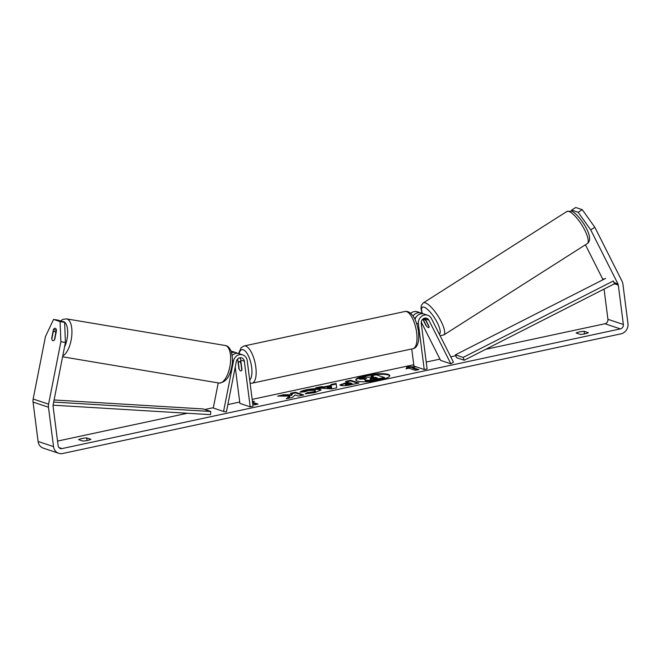 <?xml version="1.0" encoding="UTF-8"?>
<svg xmlns="http://www.w3.org/2000/svg" width="661" height="661" viewBox="0 0 661 661"><rect width="100%" height="100%" fill="white"/><g stroke="black" fill="none" stroke-linecap="round" stroke-linejoin="round"><path stroke-width="0.99" d="M424.717 318.139A4.437 4.016 -71.5 0 1 425.271 318.966L429.047 326.468A4.759 1.355 57.5 0 1 428.849 327.55A4.759 1.355 57.5 0 1 428.32 327.567A4.759 1.355 57.5 0 1 425.965 325.435L426.13 325.336M415.025 319.503A7.61 6.883 -71.5 0 1 424.089 314.033L427.692 315.239A7.61 6.883 108.5 0 0 418.388 323.931L424.23 369.532L427.097 368.921L421.255 323.32A4.437 4.016 108.5 0 1 426.684 318.247A4.437 4.016 108.5 0 1 428.865 320.172L450.868 363.823L453.438 362.195L431.435 318.536A7.61 6.883 108.5 0 0 427.692 315.239M422.478 313.719A7.61 6.883 108.5 0 0 421.007 313L417.405 311.802A7.61 6.883 108.5 0 0 410.737 313.347M450.868 363.823L440.59 360.385L421.264 322.056M411.745 348.958L413.943 366.103L424.23 369.532M421.007 313A7.61 6.883 108.5 0 0 413.059 316.032M425.965 325.435L422.792 319.147M416.447 316.644A4.437 4.016 108.5 0 0 414.778 318.99M233.515 360.964A7.61 6.883 -71.5 0 1 242.727 354.883A7.61 6.883 -71.5 0 1 247.206 360.625L253.047 406.226L250.18 406.846L244.33 361.237A4.437 4.016 -71.5 0 0 241.719 357.89A4.437 4.016 -71.5 0 0 236.349 361.435L226.401 411.935L223.567 411.464L233.515 360.964L232.383 360.584M242.727 354.883L239.125 353.676A7.61 6.883 108.5 0 0 232.143 355.519M237.646 358.964A4.437 4.016 -71.5 0 1 237.646 359.006L238.877 368.557A4.759 1.793 -102.1 0 0 241.058 370.953A4.759 1.793 -102.1 0 0 241.959 369.59L240.736 360.038A4.437 4.016 108.5 0 0 239.753 357.791M231.094 351.156A7.61 6.883 -71.5 0 1 232.441 351.445L236.043 352.652A7.61 6.883 -71.5 0 1 237.514 353.371M223.567 411.464L213.288 408.027L218.229 382.917M235.233 367.07L239.893 403.408L250.18 406.846M240.711 359.898L240.893 361.261L239.067 361.65A4.759 1.793 77.9 0 1 240.901 363.286L241.786 370.177A4.759 1.793 77.9 0 1 241.058 370.953A4.759 1.793 77.9 0 1 239.216 369.317L238.332 362.426A4.759 1.793 77.9 0 1 239.067 361.65M231.614 352.792A7.61 6.883 -71.5 0 1 236.043 352.652M54.689 331.376A4.759 2.016 99.5 0 1 55.747 332.987L54.376 339.936A4.759 2.016 99.5 0 1 52.987 340.729A4.759 2.016 99.5 0 1 52.855 340.696A4.759 2.016 99.5 0 1 51.806 339.076L53.169 332.128A4.759 2.016 99.5 0 1 54.566 331.343A4.759 2.016 99.5 0 1 54.689 331.376M379.72 380.058A17.112 3.445 -7.3 0 0 389.759 375.564A17.112 3.445 -7.3 0 0 365.847 375.423A17.112 3.445 -7.3 0 0 355.808 379.918A17.112 3.445 -7.3 0 0 379.72 380.058M389.734 375.886A17.112 3.445 -7.3 0 0 365.93 376.043A17.112 3.445 -7.3 0 0 355.915 380.215M82.84 441.036A6.346 1.281 -7.3 0 0 87.599 440.424A6.346 1.281 -7.3 0 0 90.879 439.317L86.698 437.913A6.346 1.281 -7.3 0 0 78.651 439.639L82.84 441.036M56.408 330.12L53.392 329.616A4.759 2.016 99.5 0 1 55.177 328.236A4.759 2.016 99.5 0 1 55.301 328.269A4.759 2.016 99.5 0 1 56.482 330.649L54.764 339.341A4.759 2.016 99.5 0 1 52.987 340.729A4.759 2.016 99.5 0 1 51.682 338.316L53.392 329.616M585.051 333.797A6.346 1.281 172.7 0 1 580.3 334.408L576.111 333.012A6.346 1.281 172.7 0 1 584.15 331.293L588.34 332.69A6.346 1.281 172.7 0 1 585.051 333.797M289.667 396.063L286.329 398.732L292.352 397.435L295.26 394.964L298.656 396.071L303.73 394.972L295.368 392.254L290.286 393.353L292.451 394.055L291.542 394.766L283.825 394.749L277.727 396.063L289.667 396.063L289.749 396.683L287.494 398.484M323.948 386.875L331.045 385.346L330.847 384.578L336.085 383.446L336.713 387.842L331.847 388.899L315.727 387.85L321.13 386.685L323.948 386.875L324.022 387.495L331.12 385.958L331.045 385.346M590.727 229.879L578.16 212.28L582.258 209.669L594.834 227.268L590.727 229.879L617.936 283.858A3.809 3.437 -71.5 0 1 618.308 285.081L623.356 324.468A3.809 3.437 -71.5 0 1 620.382 328.897L62.035 448.579A3.809 3.437 -71.5 0 1 58.118 445.621L53.07 406.234A3.809 3.437 -71.5 0 1 53.12 404.929L65.414 342.472L60.878 341.712L60.093 321.593L64.629 322.353L65.414 342.472M604.055 289.088L607.93 319.313A3.809 3.437 -71.5 0 1 604.955 323.75L485.752 349.297M455.751 355.725L450.719 356.808M439.945 359.121L426.221 362.063M413.769 364.732L252.172 399.368M239.72 402.037L227.855 404.582M213.354 407.688L204.836 409.514M187.369 413.257L57.532 441.085M252.419 401.293L254.46 401.343L252.477 401.764M252.543 402.276L258.013 404.102L254.568 404.846L252.799 404.251M412.423 367.483L415.298 366.872L407.143 366.665L406.11 368.838L408.977 368.218L415.405 370.367L418.851 369.631L412.423 367.483L412.505 368.103L417.777 369.863M340.589 385.413L339.853 384.9L347.942 382.182L345.554 381.405L350.627 380.306L358.997 383.025L351.148 384.719C346.232 385.751 342.72 385.983 340.589 385.413M300.036 392.171C300.408 391.461 302.482 390.668 306.266 389.808C312.223 388.618 316.817 388.412 320.04 389.172L321.048 389.916L314.76 392.675L305.242 393.791L307.712 392.527L312.694 391.981C315.305 391.345 316.024 390.791 314.851 390.312L308.224 390.527L305.101 391.75L300.036 392.171M315.487 391.345L314.851 390.312M594.834 227.268L622.042 281.247A8.882 8.031 -71.5 0 1 622.902 284.098L627.95 323.477A8.882 8.031 -71.5 0 1 621.01 333.83L62.671 453.504A8.882 8.031 -71.5 0 1 58.746 453.306A8.882 8.031 -71.5 0 1 53.524 446.605L48.476 407.217A8.882 8.031 -71.5 0 1 48.584 404.168L60.878 341.712M64.629 322.353L58.11 320.172L53.574 319.412L60.093 321.593M53.574 319.412L45.452 336.565L33.157 399.013L48.584 404.168M585.415 244.785L602.51 278.711A3.809 3.437 -71.5 0 1 602.865 279.801M58.746 453.306L43.32 448.15A8.882 8.031 -71.5 0 1 38.098 441.449L33.05 402.07A8.882 8.031 -71.5 0 1 33.157 399.013M582.258 209.669L575.739 207.496L571.641 210.107L578.16 212.28M571.641 210.107L571.955 211.38M584.15 331.293L584.489 333.912M86.698 437.913L87.029 440.532M365.401 380.141L364.707 379.654L365.45 380.744L365.376 380.133C364.219 379.687 364.616 379.141 366.574 378.48L359.278 378.472L365.145 377.208L371.383 377.233L373.614 376.745L371.077 375.919L376.167 374.82L384.545 377.547L368.978 380.422L365.401 380.141L365.45 380.744M384.545 377.547L384.628 378.166L375.944 380.042L369.053 381.033L368.978 380.422M369.053 381.033L365.475 380.753M372.523 376.985L371.151 376.539L371.077 375.919M365.169 379.092L359.353 379.092L359.278 378.472M252.618 402.896L256.939 404.334M412.728 367.417L407.217 367.276L406.523 368.747M407.217 367.276L407.143 366.665M331.277 386.264L327.195 387.148L331.582 387.478L331.277 386.264M331.582 387.478L331.665 388.09L327.269 387.759L327.195 387.148M331.004 385.181L336.168 384.066L336.085 383.446M336.168 384.066L336.705 387.85M317.974 387.999L321.213 387.296L321.13 386.685M321.213 387.296L324.022 387.495M345.637 384.892L345.554 384.281L351.974 383.487L349.76 382.769L347.356 383.289C345.513 383.702 344.91 384.033 345.538 384.272L345.637 384.892L349.669 384.619L352.049 384.107L351.974 383.487M340.076 385.189L348.025 382.793L347.942 382.182M346.719 381.785L350.71 380.918L350.627 380.306M350.71 380.918L357.907 383.256M292.451 394.055L291.617 395.377L283.908 395.361L280.661 396.063M283.908 395.361L283.825 394.749M291.617 395.377L291.542 394.766M302.639 395.204L295.45 392.865L291.46 393.733M295.45 392.865L295.368 392.254M301.036 392.089L306.34 390.42C312.306 389.238 316.892 389.023 320.114 389.783L320.973 390.238M306.58 393.758L307.786 393.146L307.712 392.527M307.786 393.146L312.769 392.593C315.388 391.965 316.107 391.411 314.933 390.932M370.342 378.976L377.448 377.993L375.431 377.34L372.077 378.067C370.334 378.456 369.755 378.761 370.342 378.976L370.119 378.811M376.357 378.232L372.16 378.679C370.408 379.075 369.83 379.381 370.424 379.596M375.514 377.952L375.431 377.34M426.064 320.965L429.088 326.972A4.759 1.355 57.5 0 1 428.849 327.55A4.759 1.355 57.5 0 1 428.32 327.567A4.759 1.355 57.5 0 1 426.519 326.113L423.494 320.106A4.759 1.355 57.5 0 1 423.734 319.527A4.759 1.355 57.5 0 1 424.263 319.511A4.759 1.355 57.5 0 1 426.064 320.965L426.221 320.866M432.36 320.37A4.759 1.355 57.5 0 1 433.219 322.081M463.13 357.427L613.35 280.966L614.449 283.792L464.229 360.253L456.511 357.684L455.412 354.85L463.13 357.427L464.229 360.253M605.641 278.388L455.412 354.85M53.078 405.176L210.479 414.645L210.818 411.506L203.101 408.936L54.095 399.971M53.681 402.062L210.818 411.506M416.554 323.32L418.388 323.931M425.271 318.966L428.865 320.172M240.736 360.038L244.33 361.237M62.754 355.965A19.029 8.048 -80.5 0 0 71.661 336.78A19.029 8.048 -80.5 0 0 67.075 319.015A19.029 8.048 -80.5 0 0 66.554 318.883L62.969 319.346L60.49 320.973M62.2 321.543A15.856 6.709 99.5 0 1 63.63 321.643A15.856 6.709 99.5 0 1 67.678 331.384A15.856 6.709 99.5 0 1 64.522 346.992M225.781 345.637A19.029 8.048 99.5 0 1 229.945 366.227A19.029 8.048 99.5 0 1 218.965 383.033C225.715 382.446 230.011 376.745 231.854 365.93C232.854 361.716 232.598 356.775 231.077 351.115C229.532 347.826 227.896 346.025 226.169 345.736L225.261 345.505A19.029 8.048 99.5 0 1 225.781 345.637M604.955 323.75L620.382 328.897M58.961 447.555L62.035 448.579M607.93 319.313L623.356 324.468M614.449 283.792L618.308 285.081M602.51 278.711L604.022 279.215M613.962 282.536L617.936 283.858M38.098 441.449L53.524 446.605M33.05 402.07L48.476 407.217M375.944 380.042L375.869 379.422M349.669 384.619L349.586 384M345.612 384.884L345.538 384.272M345.513 383.339L345.43 382.719M306.34 390.42L306.266 389.808M320.114 389.783L320.04 389.172L320.139 389.792M312.769 392.593L312.694 391.981M372.16 378.679L372.077 378.067M568.931 211.446A19.029 5.428 -122.5 0 0 566.832 211.503L571.286 211.123C577.02 211.991 596.172 237.514 587.265 243.603A19.029 5.428 -122.5 0 0 583.283 227.384A19.029 5.428 -122.5 0 0 568.931 211.446M422.164 313.529L420.999 308.621L421.33 305.407L423.247 302.92A19.029 5.428 57.5 0 1 425.353 302.862A19.029 5.428 57.5 0 1 439.705 318.792A19.029 5.428 57.5 0 1 443.688 335.02L587.265 243.603M439.259 334.061A15.856 4.528 -122.5 0 0 436.26 320.734A15.856 4.528 -122.5 0 0 424.139 307.175A15.856 4.528 -122.5 0 0 422.453 313.702M416.653 332.681A19.029 7.172 -102.1 0 0 404.953 311.496C411.861 310.216 417.182 321.287 418.512 331.847C419.371 342.2 417.512 347.818 412.927 348.711A19.029 7.172 -102.1 0 0 416.653 332.681M238.563 353.519L241.174 347.645L244.116 345.967A19.029 7.172 77.9 0 1 255.815 367.152A19.029 7.172 77.9 0 1 252.089 383.182L412.927 348.711M249.701 380.092A15.856 5.974 -102.1 0 0 251.659 367.342A15.856 5.974 -102.1 0 0 245.57 351.445A15.856 5.974 -102.1 0 0 239.034 353.652M218.965 383.033L62.588 356.808M56.284 331.632L54.566 331.343M225.261 345.505L66.554 318.883M423.247 302.92L566.832 211.503M423.734 319.527L425.097 318.66M440.044 335.614L443.688 335.02M244.116 345.967L404.953 311.496M250.106 383.24L252.089 383.182"/></g></svg>
